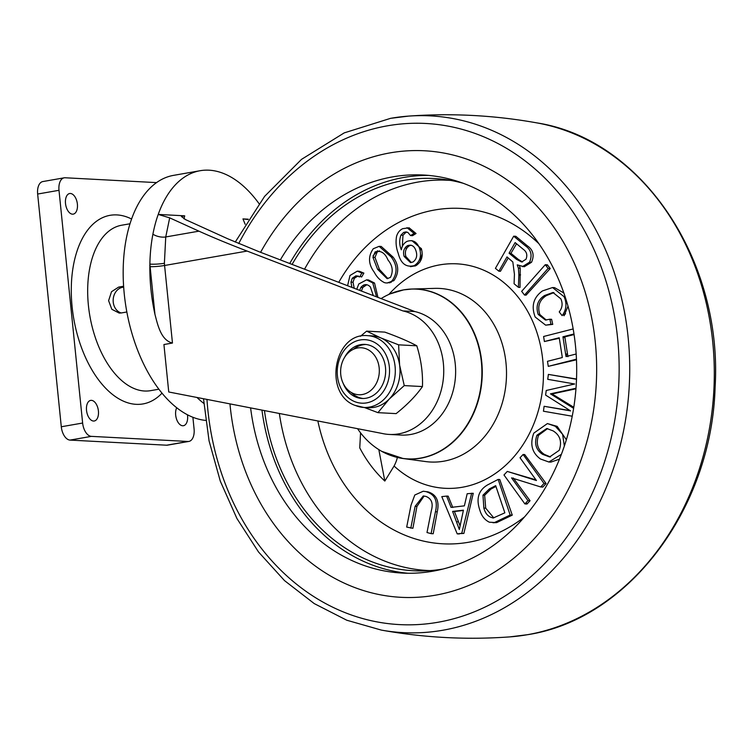 <?xml version="1.0" encoding="UTF-8"?>
<svg xmlns="http://www.w3.org/2000/svg" width="753" height="753" viewBox="0 0 753 753"><rect width="100%" height="100%" fill="white"/><g stroke="black" fill="none" stroke-linecap="round" stroke-linejoin="round"><path stroke-width="1.13" d="M70.396 193.483A10.457 5.845 80.1 0 0 69.653 193.521A10.457 5.845 80.1 0 0 65.586 204.167A10.457 5.845 80.1 0 0 72.504 214.172A10.457 5.845 80.1 0 0 73.248 214.125A10.457 5.845 80.1 0 0 77.314 203.479A10.457 5.845 80.1 0 0 70.396 193.483M176.729 407.759A10.457 5.845 80.1 0 0 176.503 419.007A10.457 5.845 80.1 0 0 182.668 425.756A10.457 5.845 80.1 0 0 183.421 425.718A10.457 5.845 80.1 0 0 187.441 414.762M91.414 400.351A10.457 5.845 80.1 0 0 90.661 400.398A10.457 5.845 80.1 0 0 86.604 411.044A10.457 5.845 80.1 0 0 93.513 421.04A10.457 5.845 80.1 0 0 94.266 420.993A10.457 5.845 80.1 0 0 98.332 410.347A10.457 5.845 80.1 0 0 91.414 400.351M156.53 182.612L65.106 177.764A13.074 7.314 80.1 0 0 64.174 177.821A13.074 7.314 80.1 0 0 58.998 190.302L82.632 423.035A13.074 7.314 80.1 0 0 91.377 436.364L187.958 441.474A13.074 7.314 80.1 0 0 188.899 441.418A13.074 7.314 80.1 0 0 194.076 428.937L192.89 417.266M64.174 177.821L42.827 181.558A13.074 7.314 80.1 0 0 37.65 194.039L61.294 426.763A13.074 7.314 80.1 0 0 70.029 440.091L166.62 445.202A13.074 7.314 80.1 0 0 167.552 445.145L188.899 441.418M123.671 287.128L122.588 287.317A13.074 10.749 -87 0 0 113.176 299.685A13.074 10.749 -87 0 0 121.242 312.966L119.219 313.088L111.83 309.295L108.611 300.663L111.51 291.722L118.616 287.109L123.605 286.234M126.843 311.987L121.242 312.966M205.616 420.39A124.16 69.455 -99.9 0 1 124.998 300.334A124.16 69.455 -99.9 0 1 173.463 175.383L200.138 170.715A124.16 69.455 -99.9 0 1 209.033 170.187A124.16 69.455 -99.9 0 1 259.013 203.611M203.837 403.429A124.16 69.455 -99.9 0 1 196.966 397.471M172.465 343.039L163.928 344.535L168.747 391.984L381.987 433.427A62.339 51.251 93 0 0 389.16 434.434A62.339 51.251 93 0 0 443.282 379.277A62.339 51.251 93 0 0 402.921 310.923L247.106 251.069L164.587 265.489L172.465 343.039C160.944 340.347 157.725 324.825 154.967 314.434A124.16 69.455 -99.9 0 1 149.875 264.058A124.16 69.455 -99.9 0 1 152.906 234.183A124.16 69.455 -99.9 0 1 158.224 214.426A124.16 69.455 -99.9 0 1 200.138 170.715M152.906 234.183A10.457 5.083 -167.2 0 0 165.745 236.96L169.689 217.862L158.224 214.426L184.701 215.829L181.426 216.525L185.539 219.612L227.594 238.71L258.994 251.7L414.809 311.554A62.339 51.251 93 0 1 455.17 379.907A62.339 51.251 93 0 1 401.048 435.065L389.16 434.434M414.809 311.554L402.921 310.923M149.875 264.058A10.457 1.421 175.4 0 0 164.389 263.268A60.118 33.631 80.1 0 0 164.587 265.489A10.457 1.101 174.2 0 1 150.111 266.666A70.575 39.476 -99.9 0 1 149.875 264.058M169.689 217.862L198.952 231.162L165.745 236.96L164.389 263.268M198.952 231.162C212.468 237.28 228.517 243.916 247.106 251.069M248.292 219.189L242.955 218.907L248.057 219.565M389.405 282.441L389.725 282.921M363.727 284.973L363.643 286.413M405.773 246.946L406.3 248.97M415.091 265.15L414.978 266.091M420.061 261.922L422.198 253.752M373.064 255.728A167.938 138.072 93 0 1 377.639 250.721M390.252 152.85A223.585 183.817 -87 0 0 260.585 252.311A223.585 183.817 93 0 1 390.252 152.85A223.585 183.817 93 0 1 416.371 150.562A223.585 183.817 -87 0 0 390.252 152.85M229.957 403.881A223.585 183.817 -87 0 0 392.755 596.658A223.585 183.817 -87 0 0 435.187 595.237A223.585 183.817 -87 0 0 596.423 357.939A223.585 183.817 -87 0 0 416.371 150.562A223.585 183.817 93 0 1 596.423 357.939A223.585 183.817 93 0 1 435.187 595.237A223.585 183.817 93 0 1 392.755 596.658A223.585 183.817 93 0 1 229.957 403.881M289.717 263.503A199.31 163.862 93 0 1 403.843 177.454A199.31 163.862 93 0 1 428.824 175.421M280.323 259.889A199.31 163.862 93 0 1 392.69 176.87A199.31 163.862 93 0 1 423.261 175.016A199.31 163.862 93 0 1 576.619 364.113A199.31 163.862 93 0 1 432.749 571.216A199.31 163.862 93 0 1 402.187 573.071A199.31 163.862 93 0 1 250.598 407.891M292.089 264.407A196.392 161.462 93 0 1 404.135 180.334A196.392 161.462 93 0 1 443.931 179.383A196.392 161.462 93 0 1 463.368 183.327M338.756 282.337A167.938 138.072 93 0 1 434.848 209.965A167.938 138.072 93 0 1 538.979 243.774M524.521 516.906A167.938 138.072 93 0 1 468.601 542.254A167.938 138.072 93 0 1 317.851 420.965M347.585 285.726L349.976 275.504L357.27 271.146L359.322 271.259L363.878 273.104L361.6 277.029L360.028 276.229M358.127 275.871L354.343 278.29L353.016 282.206L354.221 288.277M356.753 289.246L358.786 283.975L366.589 279.843L368.452 279.937L374.533 283.043L377.968 297.397M403.646 232.432L400.944 235.143C399.194 240.038 399.316 244.923 401.311 249.798C402.046 245.836 403.947 243.031 407.015 241.393C412.926 239.398 417.124 241.817 419.628 248.65C421.755 256.18 419.967 261.837 414.254 265.621C406.121 267.682 400.784 263.588 398.224 253.337C396.153 247.953 395.579 242.362 396.511 236.564C397.565 232.79 399.627 230.164 402.686 228.686L409.077 227.782L416.061 233.515L412.512 235.689L410.536 235.585L407.928 232.489L405.971 231.905L403.646 232.432L405.707 232.545L402.987 235.256L402.281 246.523M407.006 232.093L405.707 232.545M411.872 240.631L421.388 248.744C423.421 256.246 421.567 261.903 415.835 265.705L410.451 266.684M379.126 246.344L391.278 257.065C397.264 265.075 397.603 272.906 392.304 280.558C389.922 282.751 387.306 283.439 384.454 282.629C380.19 280.53 376.801 277.076 374.297 272.266C368.321 264.256 367.972 256.406 373.262 248.744L379.126 246.344L381.206 246.457L393.132 257.159C398.958 265.065 399.203 272.887 393.875 280.643L387.164 282.977M424.118 496.039L416.927 506.411L412.898 528.295L406.686 527.081L411.025 505.188L414.79 495.022L423.205 491.238L428.024 491.869C436.505 494.542 439.583 501.197 437.248 511.833L433.21 533.745L431.102 533.632L426.998 532.531L431.328 510.666C433.389 503.39 431.582 498.637 425.925 496.406L423.28 495.954L415.129 506.317L410.799 528.182M423.205 491.238L428.024 491.869M388.868 294.432A112.395 92.403 93 0 1 439.686 264.877A112.395 92.403 93 0 1 542.762 360.028A112.395 92.403 93 0 1 462.276 487.257A112.395 92.403 93 0 1 394.073 466.032L384.83 481.054A131.144 107.82 -87 0 1 359.755 447.875L360.565 432.862M471.67 493.206L461.758 533.331L457.212 533.858L441.795 496.641L446.604 496.086L451.047 507.39L464.385 505.856L467.18 493.723L473.261 493.29L463.867 533.444L459.17 533.632M446.604 496.086L448.186 496.171L452.788 507.484M397.358 457.457A29.781 14.006 -47.3 0 1 394.073 466.032M381.084 298.593A84.985 69.869 93 0 1 390.129 293.877A84.985 69.869 93 0 1 403.439 289.924A84.985 69.869 93 0 1 481.374 361.873A84.985 69.869 93 0 1 420.522 458.078A84.985 69.869 93 0 1 381.79 451.367A84.985 69.869 93 0 1 357.553 428.683M565.936 299.223L565.192 299.628M566.002 303.478L566.962 302.565M567.536 354.202L565.691 354.409M566.209 354.437L566.416 356.489M567.47 353.835L565.654 354.164M390.666 281.791L391.136 282.46M421.294 248.434L419.798 249.252M417.021 263.625L416.814 265.141M407.637 245.61L407.759 246.918M421.576 249.403L420.042 250.156M546.283 266.035L547.384 264.821L550.227 268.548L526.093 295.138L524.502 295.054L521.66 291.326L545.276 264.708L547.384 264.821M545.276 264.708L548.109 268.435L524.502 295.054M548.109 268.435L550.227 268.548M564.053 296.682C567.094 303.478 566.444 309.803 562.124 315.658L559.225 311.902C562.369 307.911 562.915 303.553 560.853 298.828L552.937 292.493L544.607 295.487C537.736 299.854 535.59 306.17 538.169 314.415L545.445 320.053L549.841 319.206L550.989 324.289L552.749 324.383L545.661 325.164L535.176 317.022C531.044 306.085 533.472 297.397 542.452 290.931L552.551 287.542L564.053 296.682L565.136 296.738M550.989 324.289L545.661 325.164M552.551 287.542L554.566 287.646L563.865 292.992M538.169 314.415L539.797 314.509L546.283 320.053M549.982 319.827L551.61 319.3L552.749 324.383M549.841 319.206L551.61 319.3M553.916 292.606L546.452 295.581C539.477 299.892 537.256 306.198 539.797 314.509M544.607 295.487L546.452 295.581M574.078 334.577L564.825 336.883L567.922 356.687M573.993 333.965L562.933 336.789L564.825 336.883M562.933 336.789L566.03 356.583L576.167 354.004M576.45 359.172L548.278 366.363L547.478 361.318L562.322 357.534L559.225 337.739L544.391 341.523L543.6 336.487L573.174 328.939M544.391 341.523L559.31 338.266M576.478 359.793L548.278 366.363M572.214 416.211L543.44 411.223L544.108 406.3L570.605 410.893L545.605 395.09L546.236 390.478L574.68 383.992L547.732 379.324L548.382 374.401L576.516 379.032M548.382 374.401L576.506 379.277M575.951 388.812L552.09 393.941L573.786 407.269M575.998 388.247L550.443 393.847L552.09 393.941M550.443 393.847L573.626 408.333M544.108 406.3L570.087 410.564M536.945 435.206C534.084 443.555 535.976 449.936 542.612 454.341L549.596 456.958L559.206 450.341C562.143 441.691 560.1 435.206 553.107 430.885L546.763 428.504L536.945 435.206L538.564 435.29C535.722 443.621 537.689 450.002 544.457 454.436L550.528 456.958M542.612 454.341L544.457 454.436M547.629 428.589L538.564 435.29M561.38 454.332L548.843 462.003L540.428 458.972C531.938 452.751 529.736 444.138 533.802 433.126L547.412 423.572L555.347 426.292L562.604 434.302L564.355 445.992M547.412 423.572L557.182 426.386L566.35 439.771M555.347 426.292L557.182 426.386M559.479 459.161L550.829 462.107L548.843 462.003M452.6 511.409L459.33 529.519L463.424 510.176L452.6 511.409L454.398 511.503L459.895 525.387M463.349 510.478L454.398 511.503M457.212 533.858L459.311 533.971M461.758 533.331L463.867 533.444M373.309 295.609L370.372 286.921C367.106 283.721 363.953 283.872 360.932 287.364L362.795 287.467L361.393 291.034M360.932 287.364L359.642 290.357M366.824 284.738L362.795 287.467M357.27 271.146L361.892 273L359.623 276.925L356.094 275.767L352.291 278.186L354.343 278.29M352.291 278.186L350.973 282.102L353.016 282.206M350.973 282.102L351.915 287.392M366.589 279.843L372.773 282.949L374.533 283.043M372.773 282.949L376.528 296.842M361.892 273L363.878 273.104M411.11 245.196L409.416 245.76C405.782 248.151 404.606 251.737 405.876 256.5L411.27 262.524M404.116 256.415L410.451 262.552L413.011 262.016C416.55 259.333 417.539 255.596 415.957 250.787C414.376 246.024 411.571 244.32 407.542 245.657C403.919 248.076 402.77 251.662 404.116 256.415L405.876 256.5M406.978 227.67L414.075 233.411L416.061 233.515M414.075 233.411L410.536 235.585M400.944 235.143L402.987 235.256M378.825 449.616L384.83 481.054M372.942 257.319L377.592 269.32L387.117 278.648L390.421 277.415C393.424 271.409 392.614 265.602 387.993 260.011C385.018 252.886 380.726 250.194 375.116 251.935L372.942 257.319L374.966 257.422L379.437 269.423L387.917 278.61M377.592 269.32L379.437 269.423M379.54 250.853L377.178 252.048L374.966 257.422M392.304 280.558L393.875 280.643M426.462 491.794C434.952 494.505 437.945 501.15 435.441 511.739L431.102 533.632M489.365 488.923L482.974 495.182L483.859 508.068C485.393 513.866 488.546 517.16 493.328 517.951L504.849 512.831L495.672 485.647L489.365 488.923L491.012 489.008L484.65 495.267L485.704 508.162L493.789 517.904M482.974 495.182L484.65 495.267M483.859 508.068L485.704 508.162M492.735 517.951L493.328 517.951M495.945 486.447L491.012 489.008M498.166 479.426L510.167 515.014L494.561 522.497L489.365 522.206C484.716 519.965 481.525 515.918 479.812 510.073C475.943 498.674 478.503 490.307 487.502 484.951L498.166 479.426L499.757 479.51L512.275 515.127L496.651 522.61L492.961 522.733M510.167 515.014L512.275 515.127M540.71 486.956L511.551 477.882L527.966 500.613L524.888 503.917L503.983 474.964L507.277 471.434L536.447 480.536L520.031 457.777L523.109 454.483L544.005 483.435L540.71 486.956L542.819 487.069L541.096 486.542M513.254 477.976L530.065 500.726L526.996 504.03L526.018 502.703M527.966 500.613L530.065 500.726M524.888 503.917L526.996 504.03M523.109 454.483L524.7 454.567L546.113 483.548L542.819 487.069M544.005 483.435L546.113 483.548M507.277 471.434L535.976 479.877M509.075 253.224L516.502 259.352L521.622 261.997L526.008 259.239C527.608 255.116 526.742 251.831 523.382 249.403L515.118 242.588L509.075 253.224L510.948 253.328L518.375 259.456L522.544 261.94M516.502 259.352L518.375 259.456M516.539 243.756L510.948 253.328M515.156 237.393L515.796 236.291L527.354 245.845C533.171 249.798 534.564 255.276 531.533 262.279L524.229 266.778L517.245 264.858L518.422 268.19L520.21 268.284L520.022 287.42L518.422 287.335L514.083 283.759L514.431 274.205L512.821 261.969L506.985 256.914L498.872 271.202L495.418 268.36L513.687 236.188L515.796 236.291M513.687 236.188L525.265 245.732L527.354 245.845M525.265 245.732C531.063 249.685 532.503 255.173 529.566 262.176L531.533 262.279M529.566 262.176L522.384 266.675M519.514 265.997L520.21 268.284M518.422 268.19L518.855 274.817L520.587 274.911M518.855 274.817L518.422 287.335M508.247 257.95L500.453 271.287L498.872 271.202M568.007 306.17L564.091 315.761L563.037 314.406M442.952 569.042A196.392 161.462 93 0 1 423.205 570.906A196.392 161.462 93 0 1 264.444 410.583M407.768 573.249A199.31 163.862 93 0 1 261.95 410.103M565.559 313.681L563.395 314.867M565.305 314.086L564.759 314.057M562.952 336.902L564.985 337.899M564.392 336.864L564.872 337.165M404.257 385.592L389.263 399.034A35.937 29.546 -87 0 0 399.608 365.12L404.257 385.592L422.452 386.562C422.96 373.064 421.078 359.482 416.795 345.796L398.61 344.836L380.783 337.89A35.937 29.546 -87 0 0 372.349 335.913L367.643 335.669C333.908 332.073 323.056 393.828 354.964 405.368L363.84 407.448A35.937 29.546 -87 0 0 394.657 378.335A35.937 29.546 -87 0 0 376.086 337.645A35.937 29.546 -87 0 0 367.643 335.669M343.283 383.578A27.07 22.261 -87 0 0 355.604 396.972A27.07 22.261 -87 0 0 361.958 398.469A27.07 22.261 -87 0 0 385.169 376.538A27.07 22.261 -87 0 0 371.182 345.891A27.07 22.261 -87 0 0 364.819 344.394A27.07 22.261 -87 0 0 344.676 357.233M351.227 392.445A27.07 22.261 -87 0 0 357.957 397.095A27.07 22.261 -87 0 0 363.134 398.488M365.996 344.498A27.07 22.261 -87 0 0 353.515 349.251M398.61 344.836L399.608 365.12A35.937 29.546 -87 0 0 380.783 337.89L366.617 331.141L360.442 336.299M416.795 345.796C408.502 341.354 397.838 336.789 384.811 332.111L366.617 331.141M422.452 386.562C416.098 395.683 407.317 404.709 396.116 413.623L377.931 412.653L364.32 407.467M355.407 405.462A35.937 29.546 -87 0 0 363.84 407.448L368.546 407.693A35.937 29.546 -87 0 0 389.263 399.034L377.931 412.653M362.334 394.525A23.522 19.343 93 0 1 358.729 394.741A23.522 19.343 93 0 1 340.629 372.424A23.522 19.343 93 0 1 357.609 347.98A23.522 19.343 93 0 1 361.214 347.754A23.522 19.343 93 0 1 379.314 370.081A23.522 19.343 93 0 1 362.334 394.525M129.987 223.773L121.685 225.222A83.969 46.968 80.1 0 0 89.042 310.725A83.969 46.968 80.1 0 0 144.576 391.014A83.969 46.968 80.1 0 0 150.6 390.656L158.892 389.207M162.008 393.151A95.735 53.548 -99.9 0 1 136.152 404.333A95.735 53.548 -99.9 0 1 72.109 306.744A95.735 53.548 -99.9 0 1 116.913 214.916A95.735 53.548 -99.9 0 1 131.568 219.01M187.958 441.474L166.62 445.202M91.377 436.364L70.029 440.091M82.632 423.035L61.294 426.763M58.998 190.302L37.65 194.039M122.588 287.317L118.616 287.109M184.701 215.829L184.033 218.878M154.967 314.434L150.111 266.666M245.149 224.243L242.955 218.907M304.541 269.197A195.385 160.634 93 0 1 417.981 182.066A195.385 160.634 93 0 1 450.746 180.428M403.73 289.867A85.07 69.935 93 0 1 412.117 289.011L434.839 288.371A86.915 71.45 93 0 1 506.374 368.001A86.915 71.45 93 0 1 443.743 461.203A86.915 71.45 93 0 1 425.671 461.57L403.137 458.53A85.07 69.935 93 0 1 392.567 456.083M390.129 293.877L403.617 289.877L412.117 289.011A85.07 69.935 93 0 1 482.127 366.946A85.07 69.935 93 0 1 420.833 458.172A85.07 69.935 93 0 1 403.137 458.53L381.79 451.367M401.34 290.329A85.07 69.935 93 0 1 403.495 289.905M555.375 392.821L557.098 392.915M555.243 396.784L556.966 396.878M456.572 521.754L458.511 521.857M391.278 257.065L393.132 257.159M435.441 511.739L437.248 511.833M415.129 506.317L416.927 506.411M430.095 570.595A195.385 160.634 93 0 1 279.344 413.482M509.734 636.897A258.731 212.713 -87 0 0 527.458 634.704A258.731 212.713 -87 0 0 714.258 379.183A258.731 212.713 -87 0 0 536.945 122.899C494.439 115.275 451.649 113.006 408.578 116.103A258.731 212.713 93 0 1 629.028 348.055A258.731 212.713 93 0 1 442.868 630.233A258.731 212.713 93 0 1 381.376 630.101C423.873 637.725 466.662 639.994 509.734 636.897L527.702 634.675C628.557 619.295 711.689 508.586 715.105 387.24C722.927 260.387 642.055 139.192 536.945 122.899M206.962 399.41A250.909 206.284 -87 0 0 437.935 622.27A250.909 206.284 -87 0 0 617.601 338.238A250.909 206.284 -87 0 0 387.513 125.807A250.909 206.284 -87 0 0 238.71 243.558M390.863 118.296A258.731 212.713 93 0 1 408.578 116.103L390.619 118.325L344.225 132.886L301.52 159.363L264.604 196.373L235.228 242.08M372.537 341.429A31.805 26.148 -87 0 0 338.878 360.941A31.805 26.148 -87 0 0 354.239 401.434A31.805 26.148 -87 0 0 387.899 381.922A31.805 26.148 -87 0 0 372.537 341.429M203.508 398.742L209.061 440.853L220.3 481.148L236.941 518.544L258.543 552.005L284.53 580.619L314.227 603.586L346.804 620.237L381.376 630.101"/></g></svg>
